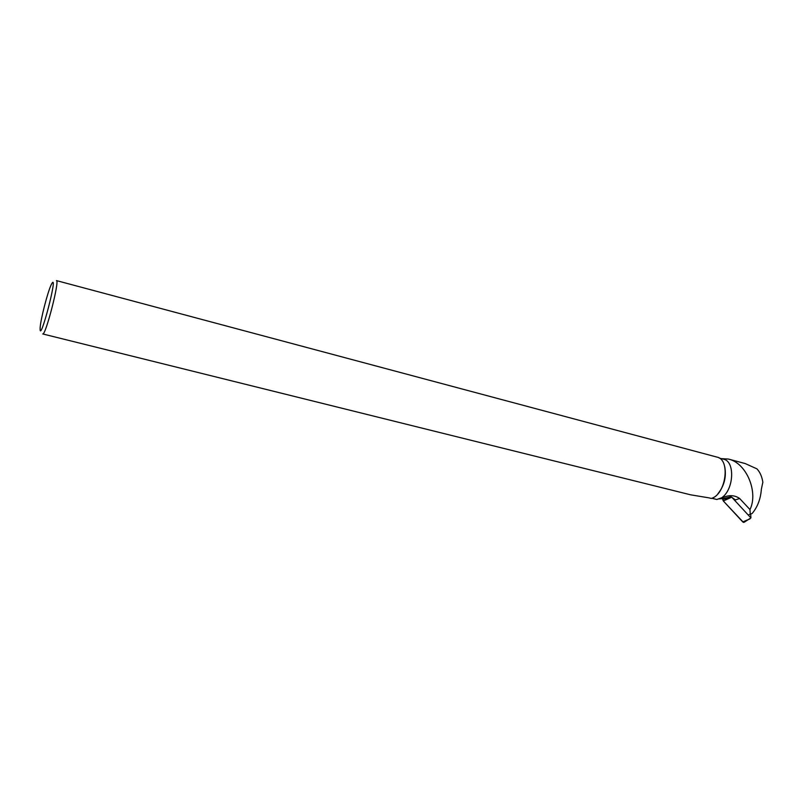 <?xml version="1.0" encoding="UTF-8"?>
<svg xmlns="http://www.w3.org/2000/svg" width="803" height="803" viewBox="0 0 803 803"><rect width="100%" height="100%" fill="white"/><g stroke="black" fill="none" stroke-linecap="round" stroke-linejoin="round"><path stroke-width="1.2" d="M743.779 522.412L744.331 522.171L742.745 521.93L723.322 500.962L722.68 499.416L731.864 497.308L750.905 517.915L750.685 514.091M750.905 517.915L743.969 522.382M722.68 499.416L722.59 497.469L723.322 500.972L743.427 522.372M749.028 514.653L752.11 513.519C757.56 507.054 760.642 498.964 761.354 489.248L762.85 482.232C761.957 476.54 759.979 472.074 756.918 468.842L745.174 463.552L728.381 459.055L721.365 458.633M719.207 458.051L723.543 459.206C735.197 461.203 734.012 489.459 721.746 497.74L725.009 496.746C730.318 494.889 735.197 495.471 739.633 498.482L749.972 509.564C758.474 492.56 746.79 462.98 728.381 459.055M749.972 509.564L750.253 514.261M739.633 498.482L735.418 499.918L730.971 496.706L723.553 498.553L718.344 498.944M721.746 497.74L716.818 499.496L711.829 498.251M708.878 497.84L711.297 498.442C725.932 494.688 730.72 459.436 717.029 457.118L56.441 280.588C59.984 279.825 45.5 336.206 42.73 333.948L690.64 494.819L708.878 497.84M724.788 466.975C726.534 476.972 724.226 485.925 717.862 493.835M51.492 284.152L51.161 284.854C47.588 292.272 40.582 319.544 40.15 327.704C39.076 347.287 59.332 269.557 51.492 284.152M730.549 497.74L723.322 500.962M742.745 521.93L750.042 518.828M725.009 496.746L719.016 498.814"/></g></svg>
